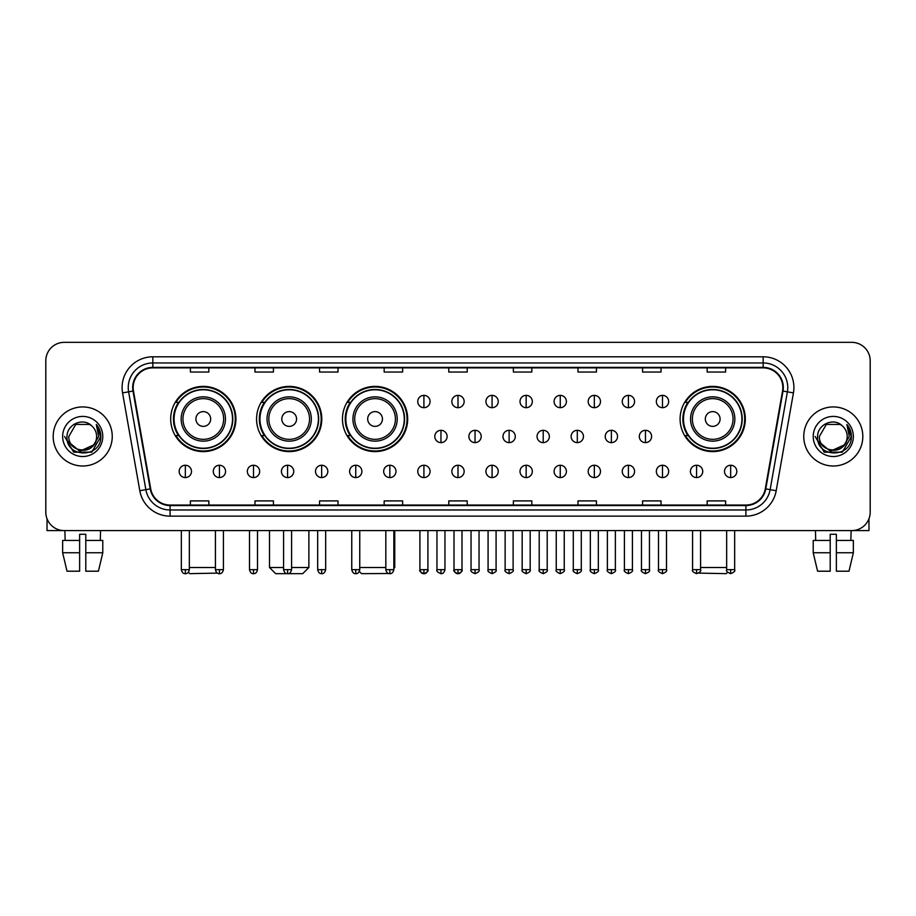 <?xml version="1.0" encoding="UTF-8"?>
<svg xmlns="http://www.w3.org/2000/svg" width="916" height="916" viewBox="0 0 916 916"><rect width="100%" height="100%" fill="white"/><g stroke="black" fill="none" stroke-linecap="round" stroke-linejoin="round"><path stroke-width="1.37" d="M680.096 418.99A32.61 32.61 0 0 0 712.705 451.599A32.61 32.61 0 0 0 745.315 418.99A32.61 32.61 0 0 0 712.705 386.392A32.61 32.61 0 0 0 680.096 418.99M342.458 418.99A32.61 32.61 0 0 0 375.068 451.599A32.61 32.61 0 0 0 407.677 418.99A32.61 32.61 0 0 0 375.068 386.392A32.61 32.61 0 0 0 342.458 418.99M256.572 418.99A32.61 32.61 0 0 0 289.181 451.599A32.61 32.61 0 0 0 321.791 418.99A32.61 32.61 0 0 0 289.181 386.392A32.61 32.61 0 0 0 256.572 418.99M170.685 418.99A32.61 32.61 0 0 0 203.295 451.599A32.61 32.61 0 0 0 235.904 418.99A32.61 32.61 0 0 0 203.295 386.392A32.61 32.61 0 0 0 170.685 418.99M178.506 435.604A29.839 29.839 0 0 1 178.506 402.387M264.392 435.604A29.839 29.839 0 0 1 264.392 402.387M350.278 435.604A29.839 29.839 0 0 1 350.278 402.387M687.916 435.604A29.839 29.839 0 0 1 687.916 402.387M45.8 360.79L45.8 512.136A18.457 18.457 0 0 0 64.257 530.593L851.743 530.593A18.457 18.457 0 0 0 870.2 512.136L870.2 360.79A18.457 18.457 0 0 0 851.743 342.344L64.257 342.344A18.457 18.457 0 0 0 45.8 360.79L45.8 512.136M53.185 436.463A29.53 29.53 0 0 0 82.715 466.004A29.53 29.53 0 0 0 112.244 436.463A29.53 29.53 0 0 0 82.715 406.933A29.53 29.53 0 0 0 53.185 436.463A29.53 29.53 0 0 0 82.715 466.004A29.53 29.53 0 0 0 112.244 436.463A29.53 29.53 0 0 0 82.715 406.933A29.53 29.53 0 0 0 53.185 436.463M803.756 436.463A29.53 29.53 0 0 0 833.285 466.004A29.53 29.53 0 0 0 862.815 436.463A29.53 29.53 0 0 0 833.285 406.933A29.53 29.53 0 0 0 803.756 436.463A29.53 29.53 0 0 0 833.285 466.004A29.53 29.53 0 0 0 862.815 436.463A29.53 29.53 0 0 0 833.285 406.933A29.53 29.53 0 0 0 803.756 436.463M133.163 387.56A19.683 19.683 0 0 1 152.846 367.866L763.154 367.866A19.683 19.683 0 0 1 782.539 390.972L765.295 488.8A19.683 19.683 0 0 1 745.899 505.06L170.101 505.06A19.683 19.683 0 0 1 150.705 488.8L133.461 390.972A19.683 19.683 0 0 1 133.163 387.56M132.671 387.56A20.175 20.175 0 0 0 132.98 391.063L150.224 488.881A20.175 20.175 0 0 0 170.101 505.552L745.899 505.552A20.175 20.175 0 0 0 765.776 488.881L783.02 391.063A20.175 20.175 0 0 0 763.154 367.373L152.846 367.373A20.175 20.175 0 0 0 132.671 387.56M122.561 392.895A30.766 30.766 0 0 1 152.846 356.793L763.154 356.793A30.766 30.766 0 0 1 793.439 392.895L776.196 490.724A30.766 30.766 0 0 1 745.899 516.143L170.101 516.143A30.766 30.766 0 0 1 139.804 490.724L122.561 392.895L128.618 391.83A24.606 24.606 0 0 1 152.846 362.954L763.154 362.954A24.606 24.606 0 0 1 787.382 391.83L770.138 489.648A24.606 24.606 0 0 1 745.899 509.983L170.101 509.983A24.606 24.606 0 0 1 145.862 489.648L128.618 391.83A24.606 24.606 0 0 1 128.24 387.56M851.743 342.344L64.257 342.344M64.257 530.593L851.743 530.593M870.2 512.136L870.2 360.79M765.776 488.881L770.138 489.648L787.382 391.83L793.439 392.895M448.771 367.866L448.771 372.033L467.229 372.033L467.229 367.866M384.17 367.866L384.17 372.033L402.628 372.033L402.628 367.866M319.57 367.866L319.57 372.033L338.027 372.033L338.027 367.866M254.98 367.866L254.98 372.033L273.437 372.033L273.437 367.866M190.379 367.866L190.379 372.033L208.837 372.033L208.837 367.866M513.372 367.866L513.372 372.033L531.83 372.033L531.83 367.866M577.973 367.866L577.973 372.033L596.43 372.033L596.43 367.866M642.563 367.866L642.563 372.033L661.02 372.033L661.02 367.866M707.163 367.866L707.163 372.033L725.621 372.033L725.621 367.866M467.229 505.06L467.229 500.903L448.771 500.903L448.771 505.06M402.628 505.06L402.628 500.903L384.17 500.903L384.17 505.06M338.027 505.06L338.027 500.903L319.57 500.903L319.57 505.06M273.437 505.06L273.437 500.903L254.98 500.903L254.98 505.06M208.837 505.06L208.837 500.903L190.379 500.903L190.379 505.06M531.83 505.06L531.83 500.903L513.372 500.903L513.372 505.06M596.43 505.06L596.43 500.903L577.973 500.903L577.973 505.06M661.02 505.06L661.02 500.903L642.563 500.903L642.563 505.06M725.621 505.06L725.621 500.903L707.163 500.903L707.163 505.06M96.615 436.463C97.474 454.405 67.956 454.405 68.815 436.463L75.765 424.429L89.665 424.429L91.818 425.963C83.287 417.02 66.857 424.383 67.017 436.463C65.448 457.931 100.256 458.492 100.817 437.505L100.852 436.463C100.794 431.905 99.283 427.898 96.294 424.452L98.688 436.463L93.363 445.405A13.9 13.9 0 0 0 96.615 436.463C97.474 454.405 67.956 454.405 68.815 436.463L75.765 424.429L89.665 424.429L91.818 425.963A13.9 13.9 0 0 1 96.615 436.463C97.474 454.405 67.956 454.405 68.815 436.463C68.082 449 85.989 455.378 93.363 445.405M94.256 444.661L79.749 451.233L67.452 440.974M62.654 436.463A20.06 20.06 0 0 0 82.715 456.523A20.06 20.06 0 0 0 102.775 436.463A20.06 20.06 0 0 0 82.715 416.414A20.06 20.06 0 0 0 62.654 436.463M96.294 424.452L100.84 436.989L99.993 430.978L100.84 436.989L99.993 430.978L100.84 436.989L96.432 424.6L100.84 436.989L96.432 424.6L100.852 436.463L91.783 452.172L73.646 452.172L64.578 436.463M96.432 424.6L100.84 437.001M47.025 518.765L47.025 530.593L118.393 530.593M62.643 540.44L62.643 552.749L67.017 571.206L62.643 552.749L62.643 540.44L79.635 540.44L79.635 534.291L85.795 534.291L85.795 540.44L102.787 540.44L102.787 552.749L98.413 571.206L102.787 552.749L85.795 552.749L85.795 540.44L85.795 571.206L98.413 571.206M100.554 530.593L100.291 540.44M79.635 540.44L79.635 571.206L67.017 571.206M62.643 552.749L79.635 552.749M64.876 530.593L65.139 540.44M217.39 573.107L189.761 573.656L188.364 572.271M189.337 567.508L215.42 567.508M210.68 418.99A7.385 7.385 0 0 0 203.295 411.616A7.385 7.385 0 0 0 195.91 418.99A7.385 7.385 0 0 0 203.295 426.375A7.385 7.385 0 0 0 210.68 418.99M225.451 418.99A22.144 22.144 0 0 0 203.295 396.846A22.144 22.144 0 0 0 181.15 418.99A22.144 22.144 0 0 0 203.295 441.146A22.144 22.144 0 0 0 225.451 418.99A22.144 22.144 0 0 1 203.295 441.146A22.144 22.144 0 0 1 181.15 418.99M232.515 418.99A29.22 29.22 0 0 0 203.295 389.769A29.22 29.22 0 0 0 174.074 418.99A29.22 29.22 0 0 0 203.295 448.222A29.22 29.22 0 0 0 232.515 418.99M235.286 418.99A31.991 31.991 0 0 1 175.952 435.604L178.918 435.604A29.495 29.495 0 0 0 222.817 441.111A29.495 29.495 0 0 0 222.817 396.88A29.495 29.495 0 0 0 178.918 402.387L175.952 402.387A31.991 31.991 0 0 1 235.286 418.99M291.586 567.508L308.875 567.508L302.715 573.656L275.647 573.656L269.499 567.508L283.582 567.508M296.566 418.99A7.385 7.385 0 0 0 289.181 411.616A7.385 7.385 0 0 0 281.796 418.99A7.385 7.385 0 0 0 289.181 426.375A7.385 7.385 0 0 0 296.566 418.99M311.325 418.99A22.144 22.144 0 0 0 289.181 396.846A22.144 22.144 0 0 0 267.037 418.99A22.144 22.144 0 0 0 289.181 441.146A22.144 22.144 0 0 0 311.325 418.99A22.144 22.144 0 0 1 289.181 441.146A22.144 22.144 0 0 1 267.037 418.99M318.402 418.99A29.22 29.22 0 0 0 289.181 389.769A29.22 29.22 0 0 0 259.961 418.99A29.22 29.22 0 0 0 289.181 448.222A29.22 29.22 0 0 0 318.402 418.99M321.173 418.99A31.991 31.991 0 0 1 261.839 435.604L264.804 435.604A29.495 29.495 0 0 0 308.703 441.111A29.495 29.495 0 0 0 308.703 396.88A29.495 29.495 0 0 0 264.804 402.387L261.839 402.387A31.991 31.991 0 0 1 321.173 418.99M388.75 573.508L361.534 573.656L359.324 571.458M359.748 567.508L385.831 567.508M393.834 567.508L394.75 567.508L393.834 568.435M382.453 418.99A7.385 7.385 0 0 0 375.068 411.616A7.385 7.385 0 0 0 367.682 418.99A7.385 7.385 0 0 0 375.068 426.375A7.385 7.385 0 0 0 382.453 418.99M397.212 418.99A22.144 22.144 0 0 0 375.068 396.846A22.144 22.144 0 0 0 352.923 418.99A22.144 22.144 0 0 0 375.068 441.146A22.144 22.144 0 0 0 397.212 418.99A22.144 22.144 0 0 1 375.068 441.146A22.144 22.144 0 0 1 352.923 418.99M404.288 418.99A29.22 29.22 0 0 0 375.068 389.769A29.22 29.22 0 0 0 345.847 418.99A29.22 29.22 0 0 0 375.068 448.222A29.22 29.22 0 0 0 404.288 418.99M407.059 418.99A31.991 31.991 0 0 1 347.725 435.604L350.691 435.604A29.495 29.495 0 0 0 394.59 441.111A29.495 29.495 0 0 0 394.59 396.88A29.495 29.495 0 0 0 350.691 402.387L347.725 402.387A31.991 31.991 0 0 1 407.059 418.99M727.636 572.271L726.239 573.656L698.61 573.107M700.58 567.508L726.663 567.508M720.091 418.99A7.385 7.385 0 0 0 712.705 411.616A7.385 7.385 0 0 0 705.32 418.99A7.385 7.385 0 0 0 712.705 426.375A7.385 7.385 0 0 0 720.091 418.99M734.85 418.99A22.144 22.144 0 0 0 712.705 396.846A22.144 22.144 0 0 0 690.55 418.99A22.144 22.144 0 0 0 712.705 441.146A22.144 22.144 0 0 0 734.85 418.99A22.144 22.144 0 0 1 712.705 441.146A22.144 22.144 0 0 1 690.55 418.99M741.926 418.99A29.22 29.22 0 0 0 712.705 389.769A29.22 29.22 0 0 0 683.485 418.99A29.22 29.22 0 0 0 712.705 448.222A29.22 29.22 0 0 0 741.926 418.99M744.697 418.99A31.991 31.991 0 0 1 685.363 435.604L688.328 435.604A29.495 29.495 0 0 0 732.216 441.111A29.495 29.495 0 0 0 732.216 396.88A29.495 29.495 0 0 0 688.328 402.387L685.363 402.387A31.991 31.991 0 0 1 744.697 418.99M423.913 395.369A6.149 6.149 0 0 0 417.765 401.517A6.149 6.149 0 0 0 423.913 407.677A6.149 6.149 0 0 0 430.073 401.517A6.149 6.149 0 0 0 423.913 395.369L423.913 407.677A6.149 6.149 0 0 0 430.073 401.517A6.149 6.149 0 0 0 423.913 395.369M458 395.369A6.149 6.149 0 0 0 451.851 401.517A6.149 6.149 0 0 0 458 407.677A6.149 6.149 0 0 0 464.149 401.517A6.149 6.149 0 0 0 458 395.369L458 407.677A6.149 6.149 0 0 0 464.149 401.517A6.149 6.149 0 0 0 458 395.369M492.087 395.369A6.149 6.149 0 0 0 485.927 401.517A6.149 6.149 0 0 0 492.087 407.677A6.149 6.149 0 0 0 498.235 401.517A6.149 6.149 0 0 0 492.087 395.369L492.087 407.677A6.149 6.149 0 0 0 498.235 401.517A6.149 6.149 0 0 0 492.087 395.369M526.162 395.369A6.149 6.149 0 0 0 520.013 401.517A6.149 6.149 0 0 0 526.162 407.677A6.149 6.149 0 0 0 532.322 401.517A6.149 6.149 0 0 0 526.162 395.369L526.162 407.677A6.149 6.149 0 0 0 532.322 401.517A6.149 6.149 0 0 0 526.162 395.369M560.249 395.369A6.149 6.149 0 0 0 554.1 401.517A6.149 6.149 0 0 0 560.249 407.677A6.149 6.149 0 0 0 566.397 401.517A6.149 6.149 0 0 0 560.249 395.369L560.249 407.677A6.149 6.149 0 0 0 566.397 401.517A6.149 6.149 0 0 0 560.249 395.369M594.335 395.369A6.149 6.149 0 0 0 588.187 401.517A6.149 6.149 0 0 0 594.335 407.677A6.149 6.149 0 0 0 600.484 401.517A6.149 6.149 0 0 0 594.335 395.369L594.335 407.677A6.149 6.149 0 0 0 600.484 401.517A6.149 6.149 0 0 0 594.335 395.369M628.422 395.369A6.149 6.149 0 0 0 622.262 401.517A6.149 6.149 0 0 0 628.422 407.677A6.149 6.149 0 0 0 634.57 401.517A6.149 6.149 0 0 0 628.422 395.369L628.422 407.677A6.149 6.149 0 0 0 634.57 401.517A6.149 6.149 0 0 0 628.422 395.369M662.497 395.369A6.149 6.149 0 0 0 656.348 401.517A6.149 6.149 0 0 0 662.497 407.677A6.149 6.149 0 0 0 668.657 401.517A6.149 6.149 0 0 0 662.497 395.369L662.497 407.677A6.149 6.149 0 0 0 668.657 401.517A6.149 6.149 0 0 0 662.497 395.369M440.962 430.314A6.149 6.149 0 0 0 434.802 436.463A6.149 6.149 0 0 0 440.962 442.623A6.149 6.149 0 0 0 447.111 436.463A6.149 6.149 0 0 0 440.962 430.314L440.962 442.623A6.149 6.149 0 0 0 447.111 436.463A6.149 6.149 0 0 0 440.962 430.314M475.038 430.314A6.149 6.149 0 0 0 468.889 436.463A6.149 6.149 0 0 0 475.038 442.623A6.149 6.149 0 0 0 481.198 436.463A6.149 6.149 0 0 0 475.038 430.314L475.038 442.623A6.149 6.149 0 0 0 481.198 436.463A6.149 6.149 0 0 0 475.038 430.314M509.124 430.314A6.149 6.149 0 0 0 502.976 436.463A6.149 6.149 0 0 0 509.124 442.623A6.149 6.149 0 0 0 515.273 436.463A6.149 6.149 0 0 0 509.124 430.314L509.124 442.623A6.149 6.149 0 0 0 515.273 436.463A6.149 6.149 0 0 0 509.124 430.314M543.211 430.314A6.149 6.149 0 0 0 537.051 436.463A6.149 6.149 0 0 0 543.211 442.623A6.149 6.149 0 0 0 549.36 436.463A6.149 6.149 0 0 0 543.211 430.314L543.211 442.623A6.149 6.149 0 0 0 549.36 436.463A6.149 6.149 0 0 0 543.211 430.314M577.298 430.314A6.149 6.149 0 0 0 571.137 436.463A6.149 6.149 0 0 0 577.298 442.623A6.149 6.149 0 0 0 583.446 436.463A6.149 6.149 0 0 0 577.298 430.314L577.298 442.623A6.149 6.149 0 0 0 583.446 436.463A6.149 6.149 0 0 0 577.298 430.314M611.373 430.314A6.149 6.149 0 0 0 605.224 436.463A6.149 6.149 0 0 0 611.373 442.623A6.149 6.149 0 0 0 617.533 436.463A6.149 6.149 0 0 0 611.373 430.314L611.373 442.623A6.149 6.149 0 0 0 617.533 436.463A6.149 6.149 0 0 0 611.373 430.314M645.459 430.314A6.149 6.149 0 0 0 639.311 436.463A6.149 6.149 0 0 0 645.459 442.623A6.149 6.149 0 0 0 651.608 436.463A6.149 6.149 0 0 0 645.459 430.314L645.459 442.623A6.149 6.149 0 0 0 651.608 436.463A6.149 6.149 0 0 0 645.459 430.314M185.33 465.259A6.149 6.149 0 0 0 179.181 471.408A6.149 6.149 0 0 0 185.33 477.568A6.149 6.149 0 0 0 191.49 471.408A6.149 6.149 0 0 0 185.33 465.259L185.33 477.568A6.149 6.149 0 0 0 191.49 471.408A6.149 6.149 0 0 0 185.33 465.259M219.416 465.259A6.149 6.149 0 0 0 213.268 471.408A6.149 6.149 0 0 0 219.416 477.568A6.149 6.149 0 0 0 225.565 471.408A6.149 6.149 0 0 0 219.416 465.259L219.416 477.568A6.149 6.149 0 0 0 225.565 471.408A6.149 6.149 0 0 0 219.416 465.259M253.503 465.259A6.149 6.149 0 0 0 247.343 471.408A6.149 6.149 0 0 0 253.503 477.568A6.149 6.149 0 0 0 259.652 471.408A6.149 6.149 0 0 0 253.503 465.259L253.503 477.568A6.149 6.149 0 0 0 259.652 471.408A6.149 6.149 0 0 0 253.503 465.259M287.578 465.259A6.149 6.149 0 0 0 281.43 471.408A6.149 6.149 0 0 0 287.578 477.568A6.149 6.149 0 0 0 293.738 471.408A6.149 6.149 0 0 0 287.578 465.259L287.578 477.568A6.149 6.149 0 0 0 293.738 471.408A6.149 6.149 0 0 0 287.578 465.259M321.665 465.259A6.149 6.149 0 0 0 315.516 471.408A6.149 6.149 0 0 0 321.665 477.568A6.149 6.149 0 0 0 327.814 471.408A6.149 6.149 0 0 0 321.665 465.259L321.665 477.568A6.149 6.149 0 0 0 327.814 471.408A6.149 6.149 0 0 0 321.665 465.259M355.751 465.259A6.149 6.149 0 0 0 349.603 471.408A6.149 6.149 0 0 0 355.751 477.568A6.149 6.149 0 0 0 361.9 471.408A6.149 6.149 0 0 0 355.751 465.259L355.751 477.568A6.149 6.149 0 0 0 361.9 471.408A6.149 6.149 0 0 0 355.751 465.259M389.838 465.259A6.149 6.149 0 0 0 383.678 471.408A6.149 6.149 0 0 0 389.838 477.568A6.149 6.149 0 0 0 395.987 471.408A6.149 6.149 0 0 0 389.838 465.259L389.838 477.568A6.149 6.149 0 0 0 395.987 471.408A6.149 6.149 0 0 0 389.838 465.259M423.913 465.259A6.149 6.149 0 0 0 417.765 471.408A6.149 6.149 0 0 0 423.913 477.568A6.149 6.149 0 0 0 430.073 471.408A6.149 6.149 0 0 0 423.913 465.259L423.913 477.568A6.149 6.149 0 0 0 430.073 471.408A6.149 6.149 0 0 0 423.913 465.259M458 465.259A6.149 6.149 0 0 0 451.851 471.408A6.149 6.149 0 0 0 458 477.568A6.149 6.149 0 0 0 464.149 471.408A6.149 6.149 0 0 0 458 465.259L458 477.568A6.149 6.149 0 0 0 464.149 471.408A6.149 6.149 0 0 0 458 465.259M492.087 465.259A6.149 6.149 0 0 0 485.927 471.408A6.149 6.149 0 0 0 492.087 477.568A6.149 6.149 0 0 0 498.235 471.408A6.149 6.149 0 0 0 492.087 465.259L492.087 477.568A6.149 6.149 0 0 0 498.235 471.408A6.149 6.149 0 0 0 492.087 465.259M526.162 465.259A6.149 6.149 0 0 0 520.013 471.408A6.149 6.149 0 0 0 526.162 477.568A6.149 6.149 0 0 0 532.322 471.408A6.149 6.149 0 0 0 526.162 465.259L526.162 477.568A6.149 6.149 0 0 0 532.322 471.408A6.149 6.149 0 0 0 526.162 465.259M560.249 465.259A6.149 6.149 0 0 0 554.1 471.408A6.149 6.149 0 0 0 560.249 477.568A6.149 6.149 0 0 0 566.397 471.408A6.149 6.149 0 0 0 560.249 465.259L560.249 477.568A6.149 6.149 0 0 0 566.397 471.408A6.149 6.149 0 0 0 560.249 465.259M594.335 465.259A6.149 6.149 0 0 0 588.187 471.408A6.149 6.149 0 0 0 594.335 477.568A6.149 6.149 0 0 0 600.484 471.408A6.149 6.149 0 0 0 594.335 465.259L594.335 477.568A6.149 6.149 0 0 0 600.484 471.408A6.149 6.149 0 0 0 594.335 465.259M628.422 465.259A6.149 6.149 0 0 0 622.262 471.408A6.149 6.149 0 0 0 628.422 477.568A6.149 6.149 0 0 0 634.57 471.408A6.149 6.149 0 0 0 628.422 465.259L628.422 477.568A6.149 6.149 0 0 0 634.57 471.408A6.149 6.149 0 0 0 628.422 465.259M662.497 465.259A6.149 6.149 0 0 0 656.348 471.408A6.149 6.149 0 0 0 662.497 477.568A6.149 6.149 0 0 0 668.657 471.408A6.149 6.149 0 0 0 662.497 465.259L662.497 477.568A6.149 6.149 0 0 0 668.657 471.408A6.149 6.149 0 0 0 662.497 465.259M696.584 465.259A6.149 6.149 0 0 0 690.435 471.408A6.149 6.149 0 0 0 696.584 477.568A6.149 6.149 0 0 0 702.732 471.408A6.149 6.149 0 0 0 696.584 465.259L696.584 477.568A6.149 6.149 0 0 0 702.732 471.408A6.149 6.149 0 0 0 696.584 465.259M730.67 465.259A6.149 6.149 0 0 0 724.51 471.408A6.149 6.149 0 0 0 730.67 477.568A6.149 6.149 0 0 0 736.819 471.408A6.149 6.149 0 0 0 730.67 465.259L730.67 477.568A6.149 6.149 0 0 0 736.819 471.408A6.149 6.149 0 0 0 730.67 465.259M868.975 518.765L868.975 530.593L797.607 530.593M813.213 540.44L813.213 552.749L817.587 571.206L813.213 552.749L813.213 540.44L830.205 540.44L830.205 534.291L836.365 534.291L836.365 540.44L853.357 540.44L853.357 552.749L848.983 571.206L853.357 552.749L836.365 552.749L836.365 540.44M851.124 530.593L850.861 540.44M830.205 540.44L830.205 571.206L817.587 571.206M813.213 552.749L830.205 552.749M848.983 571.206L836.365 571.206L836.365 552.749M815.446 530.593L815.709 540.44M847.185 436.463C848.044 454.405 818.526 454.405 819.385 436.463L826.335 424.429L840.235 424.429L842.399 425.963C833.858 417.02 817.438 424.383 817.587 436.463C816.03 457.931 850.827 458.492 851.388 437.505L851.422 436.463C851.365 431.905 849.853 427.898 846.865 424.452L849.269 436.463L843.945 445.405A13.9 13.9 0 0 0 847.185 436.463C848.044 454.405 818.526 454.405 819.385 436.463C818.526 454.405 848.044 454.405 847.185 436.463A13.9 13.9 0 0 0 842.399 425.963M843.945 445.405C836.56 455.378 818.664 449 819.385 436.463M844.827 444.661L830.32 451.233L818.022 440.974M813.225 436.463A20.06 20.06 0 0 0 833.285 456.523A20.06 20.06 0 0 0 853.346 436.463A20.06 20.06 0 0 0 833.285 416.414A20.06 20.06 0 0 0 813.225 436.463M846.865 424.452L851.411 436.989L850.563 430.978L851.411 436.989L850.563 430.978L851.411 436.989L847.002 424.6L851.411 436.989L847.002 424.6L851.422 436.463L842.354 452.172L824.217 452.172L815.148 436.463M847.002 424.6L851.411 437.001M763.154 356.793L763.154 367.373M128.618 391.83L132.98 391.063M170.101 516.143L170.101 505.552M745.899 505.552L745.899 516.143M139.804 490.724L150.224 488.881M783.02 391.063L787.382 391.83M152.846 356.793L152.846 367.373M770.138 489.648L776.196 490.724M223.641 418.99A20.347 20.347 0 0 0 203.295 398.643A20.347 20.347 0 0 0 182.948 418.99A20.347 20.347 0 0 0 203.295 439.337A20.347 20.347 0 0 0 223.641 418.99M309.528 418.99A20.347 20.347 0 0 0 289.181 398.643A20.347 20.347 0 0 0 268.835 418.99A20.347 20.347 0 0 0 289.181 439.337A20.347 20.347 0 0 0 309.528 418.99M395.414 418.99A20.347 20.347 0 0 0 375.068 398.643A20.347 20.347 0 0 0 354.721 418.99A20.347 20.347 0 0 0 375.068 439.337A20.347 20.347 0 0 0 395.414 418.99M733.052 418.99A20.347 20.347 0 0 0 712.705 398.643A20.347 20.347 0 0 0 692.359 418.99A20.347 20.347 0 0 0 712.705 439.337A20.347 20.347 0 0 0 733.052 418.99M440.962 569.66L436.955 569.66C436.153 570.943 437.482 572.271 440.962 573.656L440.962 569.66L444.958 569.66L444.958 530.593M475.038 569.66L471.042 569.66C470.229 570.943 471.568 572.271 475.038 573.656L475.038 569.66L479.045 569.66L479.045 530.593M509.124 569.66L505.128 569.66C504.315 570.943 505.643 572.271 509.124 573.656L509.124 569.66L513.12 569.66L513.12 530.593M543.211 569.66L539.215 569.66C538.402 570.943 539.73 572.271 543.211 573.656L543.211 569.66L547.207 569.66L547.207 530.593M577.298 569.66L573.29 569.66C572.477 570.943 573.817 572.271 577.298 573.656L577.298 569.66L581.294 569.66L581.294 530.593M611.373 569.66L607.377 569.66C606.564 570.943 607.903 572.271 611.373 573.656L611.373 569.66L615.369 569.66L615.369 530.593M645.459 569.66L641.463 569.66C640.65 570.943 641.979 572.271 645.459 573.656L645.459 569.66L649.455 569.66L649.455 530.593M185.33 569.66L181.334 569.66C182.032 572.511 183.36 573.851 185.33 573.656L185.33 569.66L189.337 569.66L189.337 530.593M219.416 569.66L215.42 569.66C216.119 572.511 217.447 573.851 219.416 573.656L219.416 569.66L223.412 569.66L223.412 530.593M253.503 569.66L249.496 569.66C250.194 572.511 251.534 573.851 253.503 573.656L253.503 569.66L257.499 569.66L257.499 530.593M287.578 569.66L283.582 569.66C284.281 572.511 285.62 573.851 287.578 573.656L287.578 569.66L291.586 569.66L291.586 530.593M321.665 569.66L317.669 569.66C318.367 572.511 319.695 573.851 321.665 573.656L321.665 569.66L325.661 569.66L325.661 530.593M355.751 569.66L351.755 569.66C352.454 572.511 353.782 573.851 355.751 573.656L355.751 569.66L359.748 569.66L359.748 530.593M389.838 569.66L385.831 569.66C386.529 572.511 387.869 573.851 389.838 573.656L389.838 569.66L393.834 569.66L393.834 530.593M423.913 569.66L419.917 569.66C419.104 570.943 420.444 572.271 423.913 573.656L423.913 569.66L427.921 569.66C428.722 570.943 427.394 572.271 423.913 573.656C421.944 573.851 420.616 572.511 419.917 569.66L419.917 530.593M458 569.66L454.004 569.66C453.191 570.943 454.519 572.271 458 573.656L458 569.66L461.996 569.66C462.809 570.943 461.481 572.271 458 573.656C456.031 573.851 454.702 572.511 454.004 569.66L454.004 530.593M492.087 569.66L488.079 569.66C487.278 570.943 488.606 572.271 492.087 573.656L492.087 569.66L496.083 569.66L496.083 530.593L496.083 569.66C496.896 570.943 495.556 572.271 492.087 573.656M526.162 569.66L522.166 569.66L522.166 530.593L522.166 569.66C521.353 570.943 522.692 572.271 526.162 573.656L526.162 569.66L530.169 569.66L530.169 530.593M560.249 569.66L556.252 569.66C555.44 570.943 556.768 572.271 560.249 573.656L560.249 569.66L564.245 569.66L564.245 530.593M594.335 569.66L590.339 569.66C589.526 570.943 590.854 572.271 594.335 573.656L594.335 569.66L598.331 569.66L598.331 530.593M628.422 569.66L624.414 569.66C623.601 570.943 624.941 572.271 628.422 573.656L628.422 569.66L632.418 569.66L632.418 530.593M662.497 569.66L658.501 569.66C657.688 570.943 659.028 572.271 662.497 573.656L662.497 569.66L666.505 569.66L666.505 530.593M696.584 569.66L692.588 569.66C691.775 570.943 693.103 572.271 696.584 573.656L696.584 569.66L700.58 569.66L700.58 530.593M730.67 569.66L726.663 569.66C725.861 570.943 727.19 572.271 730.67 573.656L730.67 569.66L734.666 569.66L734.666 530.593M308.875 530.593L308.875 567.508M269.499 530.593L269.499 567.508M394.75 530.593L394.75 567.508M436.955 569.66L436.955 530.593M444.958 569.66C444.26 572.511 442.932 573.851 440.962 573.656M471.042 569.66L471.042 530.593M479.045 569.66C479.847 570.943 478.518 572.271 475.038 573.656M505.128 569.66L505.128 530.593M513.12 569.66C513.933 570.943 512.605 572.271 509.124 573.656M539.215 569.66L539.215 530.593M547.207 569.66C548.02 570.943 546.68 572.271 543.211 573.656M573.29 569.66L573.29 530.593M581.294 569.66C582.107 570.943 580.767 572.271 577.298 573.656M607.377 569.66L607.377 530.593M615.369 569.66C616.182 570.943 614.854 572.271 611.373 573.656M641.463 569.66L641.463 530.593M649.455 569.66C650.268 570.943 648.94 572.271 645.459 573.656M181.334 569.66L181.334 530.593M189.337 569.66C188.639 572.511 187.299 573.851 185.33 573.656M215.42 569.66L215.42 530.593M223.412 569.66C222.714 572.511 221.386 573.851 219.416 573.656M249.496 569.66L249.496 530.593M257.499 569.66C256.801 572.511 255.472 573.851 253.503 573.656M283.582 569.66L283.582 530.593M291.586 569.66C290.887 572.511 289.548 573.851 287.578 573.656M317.669 569.66L317.669 530.593M325.661 569.66C324.962 572.511 323.634 573.851 321.665 573.656M351.755 569.66L351.755 530.593M359.748 569.66C359.049 572.511 357.721 573.851 355.751 573.656M385.831 569.66L385.831 530.593M393.834 569.66C393.136 572.511 391.796 573.851 389.838 573.656M423.913 573.656C425.883 573.851 427.222 572.511 427.921 569.66L427.921 530.593M458 573.656C459.969 573.851 461.298 572.511 461.996 569.66L461.996 530.593M488.079 569.66L488.079 530.593M530.169 569.66C530.982 570.943 529.643 572.271 526.162 573.656M556.252 569.66L556.252 530.593M564.245 569.66C565.058 570.943 563.729 572.271 560.249 573.656M590.339 569.66L590.339 530.593M598.331 569.66C599.144 570.943 597.816 572.271 594.335 573.656M624.414 569.66L624.414 530.593M632.418 569.66C633.231 570.943 631.891 572.271 628.422 573.656M658.501 569.66L658.501 530.593M666.505 569.66C667.306 570.943 665.978 572.271 662.497 573.656M692.588 569.66L692.588 530.593M700.58 569.66C701.393 570.943 700.064 572.271 696.584 573.656M726.663 569.66L726.663 530.593M734.666 569.66C735.479 570.943 734.14 572.271 730.67 573.656"/></g></svg>
